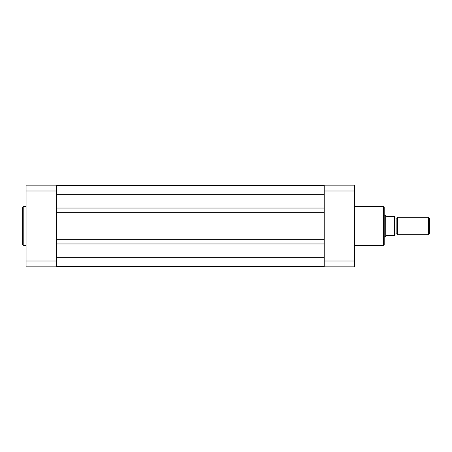 <?xml version="1.0" encoding="UTF-8"?>
<svg xmlns="http://www.w3.org/2000/svg" width="452" height="452" viewBox="0 0 452 452"><rect width="100%" height="100%" fill="white"/><g stroke="black" fill="none" stroke-linecap="round" stroke-linejoin="round"><path stroke-width="0.68" d="M23.21 245.47L22.6 244.86L22.6 226L22.6 244.86L22.6 226L23.21 226L23.21 245.47L23.21 206.53L22.6 207.14L22.6 226L22.6 207.14L22.6 226L23.21 226L23.21 206.53L23.21 226L26.075 226L23.21 226L23.21 245.47L26.075 245.47M56.5 266.855L56.5 185.145L26.075 185.145L26.075 266.855L56.5 266.855L26.075 266.855L26.075 190.987L56.5 190.987L56.5 261.013L26.075 261.013L56.5 261.013L56.5 266.855M56.5 190.987L56.5 185.145L26.075 185.145L26.075 190.987L56.5 190.987M324.225 266.42L56.5 266.42L324.225 266.42M324.225 257.29L56.5 257.29L324.225 257.29M324.225 243.95L56.5 243.95L324.225 243.95M324.225 239.345L56.5 239.345L324.225 239.345M324.225 212.655L56.5 212.655L324.225 212.655M324.225 208.05L56.5 208.05L324.225 208.05M324.225 194.71L56.5 194.71L324.225 194.71M324.225 185.58L56.5 185.58L324.225 185.58M354.645 245.47L383.33 245.47L383.33 226L354.645 226L383.33 226L383.33 206.53L383.33 226L384.2 226L384.2 207.4L384.2 226L384.2 207.4L383.33 206.53L354.645 206.53M384.2 244.509L384.2 226L383.33 226L383.33 206.53M324.225 185.145L324.225 266.855L354.645 266.855L354.645 185.145L324.225 185.145L324.225 261.013L354.645 261.013L354.645 190.987L324.225 190.987L354.645 190.987L354.645 185.145L324.225 185.145M354.645 266.855L324.225 266.855L324.225 261.013L354.645 261.013L354.645 266.855M384.2 226L384.2 244.6L384.2 226M383.33 226L383.33 245.47L383.33 226M397.675 217.31A1.763 1.763 0 0 1 396.15 218.175A1.763 1.763 0 0 0 397.675 217.31L397.675 234.69A1.763 1.763 0 0 0 396.15 233.825A1.763 1.763 0 0 1 397.675 234.69L428.552 234.69L397.675 234.69L397.675 217.31L428.552 217.31L429.4 218.152L428.552 217.31L428.552 234.69L429.4 233.848L428.552 234.69L428.552 217.31L397.675 217.31M396.15 233.825L396.15 218.175L396.15 233.825A1.763 1.763 0 0 0 394.63 234.69A1.763 1.763 0 0 1 396.15 233.825M394.63 217.31A1.763 1.763 0 0 0 396.15 218.175A1.763 1.763 0 0 1 394.63 217.31M385.262 215.412L385.827 216.231L385.07 215.135L384.2 215.135L385.07 215.135L385.07 236.865L385.827 235.769L385.07 236.865L384.2 236.865L385.07 236.865L386.2 235.56L394.619 235.56L394.477 216.44M394.619 235.56L394.63 216.44M385.07 236.865L385.115 215.203M385.827 216.231L394.398 216.44L385.827 216.231L385.827 235.769L385.827 216.231M385.827 235.769L394.285 235.56L394.398 216.44M429.4 233.848L429.4 218.152L429.4 233.848M394.285 216.44L394.398 235.56M23.21 206.53L26.075 206.53M383.33 245.47L384.2 244.6"/></g></svg>
